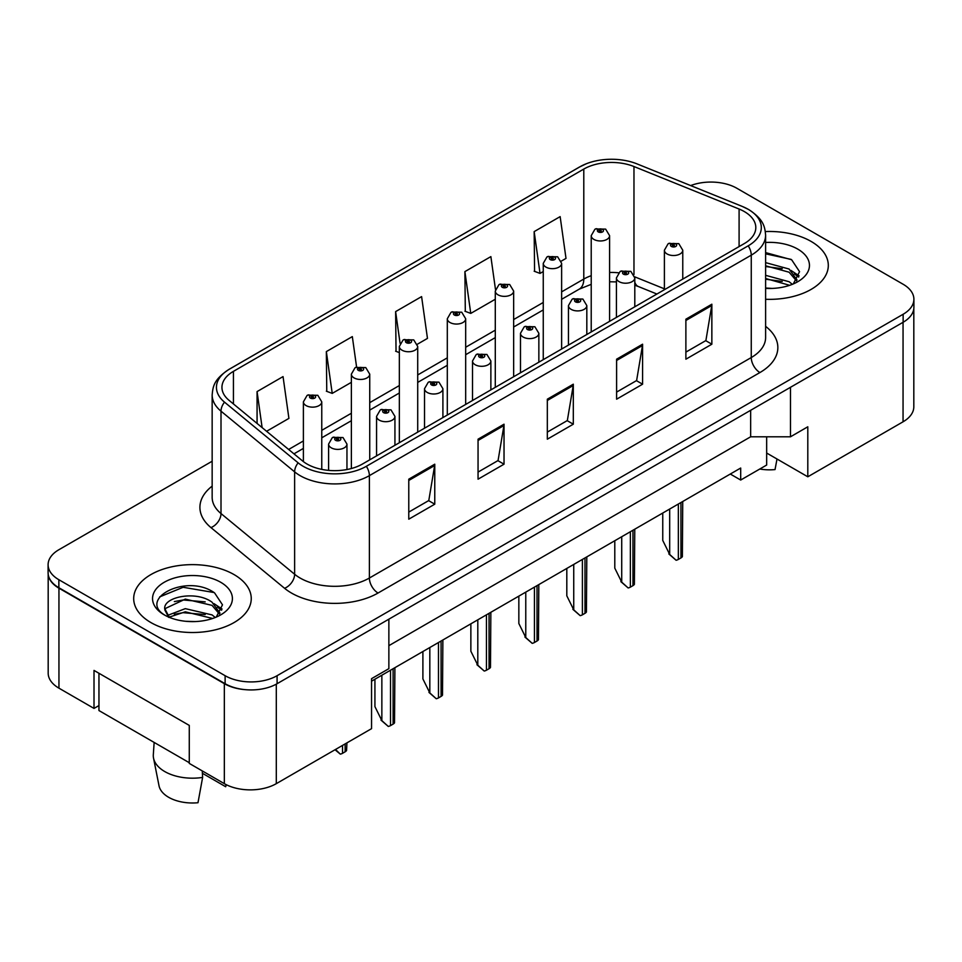 <?xml version="1.0" encoding="UTF-8"?>
<svg xmlns="http://www.w3.org/2000/svg" width="962" height="962" viewBox="0 0 962 962"><rect width="100%" height="100%" fill="white"/><g stroke="black" fill="none" stroke-linecap="round" stroke-linejoin="round"><path stroke-width="1.44" d="M766.666 436.796L766.666 453.042L807.803 476.791L903.053 421.801A36.736 21.212 0 0 0 913.816 406.794L913.816 308.718M48.184 574.182L48.184 673.172A36.736 21.212 0 0 0 58.947 688.167L94.011 708.417L94.011 670.418L189.273 725.408L189.273 763.407L224.338 783.657A36.736 21.212 0 0 0 276.298 783.657L371.548 728.655L371.548 678.667L388.864 668.662L388.864 619.167M94.011 708.417L98.954 705.567M371.548 681.168L740.692 468.037L740.692 480.038L730.302 474.038M388.864 645.67L750.649 436.796L750.649 410.293M750.649 436.796L790.487 436.796L790.487 387.301M48.365 575.3A36.736 21.212 0 0 0 58.947 588.179L224.338 683.669A36.736 21.212 0 0 0 246.645 689.766M790.487 436.796L807.803 426.791L807.803 476.791M766.666 453.042L766.666 465.043L740.692 480.038M811.086 241.414A58.778 33.935 0 0 0 765.343 231.565A58.778 33.935 0 0 1 811.086 241.414A58.778 33.935 0 0 1 828.306 265.416A58.778 33.935 0 0 0 811.086 241.414M234.043 574.579A58.778 33.935 0 0 0 169.973 567.219A58.778 33.935 0 0 0 133.694 598.568A58.778 33.935 0 0 0 150.914 622.57A58.778 33.935 0 0 0 214.971 629.93A58.778 33.935 0 0 0 251.25 598.568A58.778 33.935 0 0 0 234.043 574.579A58.778 33.935 0 0 0 169.973 567.219A58.778 33.935 0 0 0 133.694 598.568A58.778 33.935 0 0 0 150.914 622.57A58.778 33.935 0 0 0 214.971 629.93A58.778 33.935 0 0 0 251.25 598.568A58.778 33.935 0 0 0 234.043 574.579M744.323 211.568A39.189 22.619 180 0 1 755.807 227.573A39.189 22.619 180 0 1 744.323 243.566L362.458 464.033A39.189 22.619 180 0 1 302.645 461.014L229.04 400.324A39.189 22.619 180 0 1 221.945 387.349A39.189 22.619 180 0 1 233.429 371.356L583.79 169.071A39.189 22.619 180 0 1 633.97 166.534L739.093 209.031A39.189 22.619 180 0 1 744.323 211.568M748.22 209.319A44.697 25.806 0 0 0 742.255 206.433L637.133 163.937A44.697 25.806 0 0 0 636.64 163.732A44.697 25.806 0 0 0 586.363 163.732A44.697 25.806 0 0 0 579.894 166.823L229.533 369.107A44.697 25.806 0 0 0 224.519 402.152L298.136 462.842A44.697 25.806 0 0 0 366.354 466.293L748.22 245.815A44.697 25.806 0 0 0 748.22 209.319M212.157 461.231L58.862 549.735A36.736 21.212 0 0 0 48.1 564.73L48.1 572.727A36.736 21.212 0 0 0 58.862 587.722L225.12 683.717A36.736 21.212 0 0 0 277.08 683.717L903.138 322.258A36.736 21.212 0 0 0 913.9 307.263L913.9 299.266A36.736 21.212 0 0 0 903.138 284.259L736.88 188.275A36.736 21.212 0 0 0 690.668 185.57M408.778 479.184L408.778 519.179L434.764 504.184L434.764 464.189L408.778 479.184M408.778 512.085L428.787 500.541L434.656 465.524A9.8 5.652 -120 0 0 434.764 464.189M428.619 500.637L434.764 504.184M478.054 439.189L478.054 479.184L504.028 464.189L504.028 424.194L478.054 439.189M478.054 472.089L498.063 460.545L503.932 425.529A9.8 5.652 -120 0 0 504.028 424.194M497.883 460.642L504.028 464.189M685.882 319.204L685.882 359.199L711.856 344.204L711.856 304.208L685.882 319.204M685.882 352.104L705.892 340.56L711.748 305.543A9.8 5.652 -120 0 0 711.856 304.208M705.711 340.656L711.856 344.204M616.606 359.199L616.606 399.194L642.58 384.199L642.58 344.204L616.606 359.199M616.606 392.099L636.616 380.555L642.472 345.538A9.8 5.652 -120 0 0 642.58 344.204M636.435 380.651L642.58 384.199M547.33 399.194L547.33 439.189L573.304 424.194L573.304 384.199L547.33 399.194M547.33 432.094L567.339 420.55L573.208 385.534A9.8 5.652 -120 0 0 573.304 384.199M567.159 420.647L573.304 424.194M765.608 299.278A58.778 33.935 0 0 0 828.306 265.416A58.778 33.935 0 0 1 765.608 299.278M48.1 564.73A36.736 21.212 0 0 0 58.862 579.725L225.12 675.709A36.736 21.212 0 0 0 277.08 675.709L903.138 314.261A36.736 21.212 0 0 0 913.9 299.266M266.582 431.289L288.913 418.386L283.044 376.599L257.07 391.594L257.07 423.436M495.478 289.418L490.873 256.613L464.899 271.609L465.307 311.363M561.267 261.147L566.005 258.405L560.149 216.618L534.163 231.614L534.583 271.368M356.589 366.991L352.32 336.604L326.346 351.599L326.767 391.354M417.352 344.24L427.465 338.396L421.596 296.609L395.622 311.604L396.043 351.358M399.338 352.597L395.622 351.202M395.622 311.604L400.072 343.302M464.899 271.609L470.755 313.408L495.286 299.242M470.755 313.408L464.899 311.207M534.163 231.614L540.031 273.412L543.253 271.549M540.031 273.412L534.163 271.212M326.346 351.599L332.215 393.398L351.37 382.335M332.215 393.398L326.346 391.197M257.07 391.594L262.121 427.609M682.767 279.112L682.767 250.216A9.187 5.303 180 0 1 677.092 255.11A9.187 5.303 180 0 1 667.087 253.968A9.187 5.303 180 0 1 664.393 250.216L668.061 243.843A6.121 3.692 57.8 0 1 671.32 244.023A3.066 1.768 0 0 0 671.416 246.464A3.066 1.768 0 0 0 675.745 246.464A3.066 1.768 0 0 0 675.745 243.963A3.066 1.768 0 0 0 671.512 243.915L672.751 244.697A1.227 0.709 180 0 1 674.049 245.863A1.227 0.709 180 0 1 672.715 245.719L672.751 244.697M671.512 243.915A6.121 3.379 -117.9 0 0 668.65 243.494A6.121 3.379 -117.9 0 0 668.386 243.675M672.678 245.695L672.678 244.733L671.32 244.023M672.715 245.719A1.227 0.709 180 0 1 672.678 244.733M682.731 501.503L682.371 556.637A6.121 3.535 180 0 1 680.94 557.936L678.342 559.427A6.121 3.535 180 0 1 676.106 560.257L669.684 554.437L669.684 509.03M662.758 513.035L662.758 540.44L669.684 554.437M668.818 553.932L676.106 560.257M609.595 321.356L609.595 235.666A9.187 5.303 180 0 1 603.932 240.56A9.187 5.303 180 0 1 593.915 239.418A9.187 5.303 180 0 1 591.221 235.666L594.889 229.293A6.121 3.692 57.8 0 1 598.16 229.473A3.066 1.768 0 0 0 598.244 231.914A3.066 1.768 0 0 0 602.573 231.914A3.066 1.768 0 0 0 602.573 229.413A3.066 1.768 0 0 0 598.34 229.365L599.579 230.146A1.227 0.709 180 0 1 600.877 231.325A1.227 0.709 180 0 1 599.542 231.169L599.579 230.146M598.34 229.365A6.121 3.379 -117.9 0 0 595.478 228.956A6.121 3.379 -117.9 0 0 595.213 229.124M599.506 231.145L598.16 229.473M599.542 231.169A1.227 0.709 180 0 1 599.506 230.195M634.8 306.806L634.8 277.91A9.187 5.303 180 0 1 629.124 282.816A9.187 5.303 180 0 1 619.119 281.662A9.187 5.303 180 0 1 616.426 277.91L620.093 271.537A6.121 3.692 57.8 0 1 623.352 271.717A3.066 1.768 0 0 0 623.448 274.158A3.066 1.768 0 0 0 627.777 274.158A3.066 1.768 0 0 0 627.777 271.657A3.066 1.768 0 0 0 623.544 271.609L624.783 272.39A1.227 0.709 180 0 1 626.082 273.569A1.227 0.709 180 0 1 624.711 272.438L623.352 271.717M624.783 273.436L624.783 272.39M623.544 271.609A6.121 3.379 -117.9 0 0 620.682 271.2A6.121 3.379 -117.9 0 0 620.406 271.368M624.711 273.388L624.711 272.438M634.764 529.196L634.391 584.343A6.121 3.535 180 0 1 632.972 585.63L630.375 587.133A6.121 3.535 180 0 1 628.138 587.95L621.717 582.13L621.717 536.736M614.79 540.728L614.79 568.133L621.717 582.13M620.851 581.625L628.138 587.95M586.82 334.499L586.82 305.603A9.187 5.303 180 0 1 581.156 310.51A9.187 5.303 180 0 1 571.139 309.355A9.187 5.303 180 0 1 568.458 305.603L572.113 299.23A6.121 3.692 57.8 0 1 575.384 299.41A3.066 1.768 0 0 0 575.468 301.864A3.066 1.768 0 0 0 579.797 301.864A3.066 1.768 0 0 0 579.797 299.362A3.066 1.768 0 0 0 575.565 299.302L576.815 300.084A1.227 0.709 180 0 1 578.102 301.262A1.227 0.709 180 0 1 576.731 300.132L575.384 299.41M576.815 301.13L576.815 300.084M575.565 299.302A6.121 3.379 -117.9 0 0 572.703 298.893A6.121 3.379 -117.9 0 0 572.438 299.062M576.731 301.082L576.731 300.132M586.796 556.89L586.423 612.036A6.121 3.535 180 0 1 584.992 613.323L582.395 614.826A6.121 3.535 180 0 1 580.17 615.644L573.737 609.824L573.737 564.429M566.81 568.434L566.81 595.827L573.737 609.824M572.871 609.331L580.17 615.644M538.852 362.193L538.852 333.309A9.187 5.303 180 0 1 533.176 338.203A9.187 5.303 180 0 1 523.172 337.049A9.187 5.303 180 0 1 520.478 333.309L524.146 326.936A6.121 3.692 57.8 0 1 527.404 327.116A3.066 1.768 0 0 0 527.501 329.557A3.066 1.768 0 0 0 531.83 329.557A3.066 1.768 0 0 0 531.83 327.056A3.066 1.768 0 0 0 527.597 327.008L528.835 327.789A1.227 0.709 180 0 1 530.134 328.956A1.227 0.709 180 0 1 528.763 327.826L527.404 327.116M528.835 328.824L528.835 327.789M527.597 327.008A6.121 3.379 -117.9 0 0 524.735 326.587A6.121 3.379 -117.9 0 0 524.458 326.767M528.763 328.788L528.763 327.826M538.816 584.595L538.455 639.73A6.121 3.535 180 0 1 537.024 641.017L534.427 642.52A6.121 3.535 180 0 1 532.19 643.35L525.769 637.517L525.769 592.123M518.843 596.127L518.843 623.52L525.769 637.517M524.903 637.024L532.19 643.35M490.873 389.899L490.873 361.003A9.187 5.303 180 0 1 485.209 365.897A9.187 5.303 180 0 1 475.204 364.754A9.187 5.303 180 0 1 472.51 361.003L476.166 354.629A6.121 3.692 57.8 0 1 479.437 354.81A3.066 1.768 0 0 0 479.533 357.251A3.066 1.768 0 0 0 483.862 357.251A3.066 1.768 0 0 0 483.862 354.75A3.066 1.768 0 0 0 479.629 354.701L480.868 355.483A1.227 0.709 180 0 1 482.166 356.649A1.227 0.709 180 0 1 480.832 356.505L480.796 355.519L479.437 354.81M480.868 356.529L480.868 355.483M479.629 354.701A6.121 3.379 -117.9 0 0 476.755 354.281A6.121 3.379 -117.9 0 0 476.491 354.461M480.832 356.505A1.227 0.709 180 0 1 480.796 355.519M490.848 612.289L490.476 667.424A6.121 3.535 180 0 1 489.057 668.722L486.459 670.213A6.121 3.535 180 0 1 484.223 671.043L477.801 665.223L477.801 619.829M470.863 623.821L470.863 651.226L477.801 665.223M476.936 664.718L484.223 671.043M765.608 288.023L772.173 288.42M765.608 275.324L789.105 281.734L792.339 284.331M765.608 278.499L789.682 285.317M765.608 262.626L789.105 269.035L797.053 280.026M765.608 265.801L789.105 272.21L796.428 280.844M765.608 288.359A39.935 23.052 0 0 0 797.763 281.71A39.935 23.052 0 0 0 797.763 249.11A39.935 23.052 0 0 0 765.608 242.472M793.301 283.934L799.542 271.657L791.63 259.74L765.608 252.597M765.608 253.824L791.089 259.379M765.608 266.522L782.25 268.711M794.323 273.869L798.676 277.068M765.608 279.22L782.25 281.409M791.004 270.442L799.097 275.853M759.8 469.011A33.682 19.444 0 0 0 775.035 469.576L777.007 459.018M154.148 742.423L153.319 754.665A39.189 22.619 0 0 0 153.535 758.128L159.019 785.762A33.682 19.444 0 0 0 168.663 797.306A33.682 19.444 0 0 0 197.992 802.729L202.621 777.416L202.26 770.911M153.535 758.128A39.189 22.619 0 0 0 164.767 771.56A39.189 22.619 0 0 0 202.621 777.416M185.786 621.296L195.118 621.572M167.472 615.439L185.305 608.645L212.049 614.898L215.284 617.496M169.12 617.159L185.305 611.82L212.638 618.47M164.791 608.73L169.372 617.376M164.839 609.511C161.989 597.234 195.695 589.971 212.049 602.2L219.997 613.179M164.959 610.365L165.729 608.297L185.305 599.122L212.049 605.375L219.372 614.009M216.246 617.099L222.487 604.821L214.574 592.893C186.604 572.763 136.748 599.278 165.524 615.56L165.656 615.656M220.707 582.275A39.935 23.052 0 0 0 164.237 582.275A39.935 23.052 0 0 0 164.237 614.874A39.935 23.052 0 0 0 220.707 614.874A39.935 23.052 0 0 0 220.707 582.275M202.393 773.28L225.697 786.736A33.682 19.444 0 0 0 225.926 785.762L226.154 784.631M226.094 784.607L225.697 786.736M168.711 617.388L164.899 610.016M159.692 596.885L183.129 587.277L214.033 592.532M174.326 601.575L183.129 599.975L205.195 601.875M217.268 607.022L221.621 610.221M174.326 614.273L183.129 612.674L205.195 614.574M213.949 603.607L222.042 609.018M189.273 762.71L98.954 710.557L98.954 673.268M561.628 349.05L561.628 263.36A9.187 5.303 180 0 1 555.952 268.266A9.187 5.303 180 0 1 545.947 267.111A9.187 5.303 180 0 1 543.253 263.36L546.921 256.986A6.121 3.692 57.8 0 1 550.18 257.167A3.066 1.768 0 0 0 550.276 259.62A3.066 1.768 0 0 0 554.605 259.62A3.066 1.768 0 0 0 554.605 257.119A3.066 1.768 0 0 0 550.372 257.058L551.611 257.84A1.227 0.709 180 0 1 552.909 259.018A1.227 0.709 180 0 1 551.539 257.888L550.18 257.167M551.611 258.886L551.611 257.84M550.372 257.058A6.121 3.379 -117.9 0 0 547.51 256.65A6.121 3.379 -117.9 0 0 547.234 256.818M551.539 258.838L551.539 257.888M513.648 376.743L513.648 291.065A9.187 5.303 180 0 1 507.984 295.959A9.187 5.303 180 0 1 497.967 294.805A9.187 5.303 180 0 1 495.286 291.065L498.941 284.68A6.121 3.692 57.8 0 1 502.212 284.872A3.066 1.768 0 0 0 502.296 287.313A3.066 1.768 0 0 0 506.637 287.313A3.066 1.768 0 0 0 506.637 284.812A3.066 1.768 0 0 0 502.392 284.752L503.643 285.534A1.227 0.709 180 0 1 504.93 286.712A1.227 0.709 180 0 1 503.559 285.582L502.212 284.872M503.643 286.58L503.643 285.534M502.392 284.752A6.121 3.379 -117.9 0 0 499.531 284.343A6.121 3.379 -117.9 0 0 499.266 284.524M503.559 286.544L503.559 285.582M465.68 404.437L465.68 318.759A9.187 5.303 180 0 1 460.004 323.653A9.187 5.303 180 0 1 450 322.51A9.187 5.303 180 0 1 447.306 318.759L450.974 312.385A6.121 3.692 57.8 0 1 454.232 312.566A3.066 1.768 0 0 0 454.329 315.007A3.066 1.768 0 0 0 458.658 315.007A3.066 1.768 0 0 0 458.658 312.506A3.066 1.768 0 0 0 454.425 312.458L455.663 313.239A1.227 0.709 180 0 1 456.962 314.406A1.227 0.709 180 0 1 455.591 313.275L454.232 312.566M455.663 314.273L455.663 313.239M454.425 312.458A6.121 3.379 -117.9 0 0 451.563 312.037A6.121 3.379 -117.9 0 0 451.298 312.217M455.591 314.237L455.591 313.275M442.905 417.592L442.905 388.696A9.187 5.303 180 0 1 437.241 393.602A9.187 5.303 180 0 1 427.224 392.448A9.187 5.303 180 0 1 424.531 388.696L428.198 382.323A6.121 3.692 57.8 0 1 431.469 382.503A3.066 1.768 0 0 0 431.553 384.944A3.066 1.768 0 0 0 435.882 384.944A3.066 1.768 0 0 0 435.882 382.443A3.066 1.768 0 0 0 431.649 382.395L432.888 383.177A1.227 0.709 180 0 1 434.187 384.355A1.227 0.709 180 0 1 432.852 384.199L431.469 382.503M432.888 384.223L432.888 383.177M431.649 382.395A6.121 3.379 -117.9 0 0 428.787 381.986A6.121 3.379 -117.9 0 0 428.523 382.154M432.852 384.199A1.227 0.709 180 0 1 432.816 383.225M442.869 639.983L442.508 695.129A6.121 3.535 180 0 1 441.077 696.416L438.48 697.919A6.121 3.535 180 0 1 436.243 698.737L429.822 692.917L429.822 647.522M422.895 651.514L422.895 678.919L429.822 692.917M428.956 692.412L436.243 698.737M394.937 445.286L394.937 416.39A9.187 5.303 180 0 1 389.261 421.296A9.187 5.303 180 0 1 379.256 420.141A9.187 5.303 180 0 1 376.563 416.39L380.23 410.016A6.121 3.692 57.8 0 1 383.489 410.197A3.066 1.768 0 0 0 383.585 412.65A3.066 1.768 0 0 0 387.914 412.65A3.066 1.768 0 0 0 387.914 410.149A3.066 1.768 0 0 0 383.682 410.089L384.92 410.87A1.227 0.709 180 0 1 386.219 412.049A1.227 0.709 180 0 1 384.848 410.918L383.489 410.197M384.92 411.916L384.92 410.87M383.682 410.089A6.121 3.379 -117.9 0 0 380.82 409.68A6.121 3.379 -117.9 0 0 380.543 409.848M384.848 411.868L384.848 410.918M394.901 667.676L394.528 722.823A6.121 3.535 180 0 1 393.109 724.109L390.512 725.613A6.121 3.535 180 0 1 388.275 726.43L381.854 720.61L381.854 675.216M374.927 679.22L374.927 706.613L381.854 720.61M380.988 720.117L388.275 726.43M346.957 469.54L346.957 444.095A9.187 5.303 180 0 1 341.294 448.989A9.187 5.303 180 0 1 331.277 447.835A9.187 5.303 180 0 1 328.595 444.095L332.251 437.722A6.121 3.692 57.8 0 1 335.522 437.902A3.066 1.768 0 0 0 335.606 440.343A3.066 1.768 0 0 0 339.935 440.343A3.066 1.768 0 0 0 339.935 437.842A3.066 1.768 0 0 0 335.702 437.794L336.953 438.576A1.227 0.709 180 0 1 338.239 439.742A1.227 0.709 180 0 1 336.904 439.586L336.868 438.612L335.522 437.902M336.953 439.61L336.953 438.576M335.702 437.794A6.121 3.379 -117.9 0 0 332.84 437.373A6.121 3.379 -117.9 0 0 332.575 437.554M336.904 439.586A1.227 0.709 180 0 1 336.868 438.612M346.933 742.868L346.56 750.516A6.121 3.535 180 0 1 345.142 751.803L342.544 753.306A6.121 3.535 180 0 1 340.307 754.136L335.522 749.458M335.029 749.747L340.307 754.136M417.712 432.142L417.712 346.452A9.187 5.303 180 0 1 412.037 351.346A9.187 5.303 180 0 1 402.032 350.204A9.187 5.303 180 0 1 399.338 346.452L403.006 340.079A6.121 3.692 57.8 0 1 406.265 340.259A3.066 1.768 0 0 0 406.361 342.7A3.066 1.768 0 0 0 410.69 342.7A3.066 1.768 0 0 0 410.69 340.199A3.066 1.768 0 0 0 406.457 340.151L407.696 340.933A1.227 0.709 180 0 1 408.994 342.111A1.227 0.709 180 0 1 407.66 341.955L406.265 340.259M407.696 341.979L407.696 340.933M406.457 340.151A6.121 3.379 -117.9 0 0 403.595 339.742A6.121 3.379 -117.9 0 0 403.318 339.911M407.66 341.955A1.227 0.709 180 0 1 407.623 340.981M369.733 459.836L369.733 374.146A9.187 5.303 180 0 1 364.069 379.052A9.187 5.303 180 0 1 354.052 377.898A9.187 5.303 180 0 1 351.37 374.146L355.026 367.773A6.121 3.692 57.8 0 1 358.297 367.953A3.066 1.768 0 0 0 358.381 370.406A3.066 1.768 0 0 0 362.71 370.406A3.066 1.768 0 0 0 362.71 367.905A3.066 1.768 0 0 0 358.477 367.845L359.728 368.626A1.227 0.709 180 0 1 361.015 369.805A1.227 0.709 180 0 1 359.68 369.648L358.297 367.953M359.728 369.673L359.728 368.626M358.477 367.845A6.121 3.379 -117.9 0 0 355.615 367.436A6.121 3.379 -117.9 0 0 355.351 367.604M359.68 369.648A1.227 0.709 180 0 1 359.644 368.674M321.765 469.384L321.765 401.851A9.187 5.303 180 0 1 316.089 406.746A9.187 5.303 180 0 1 306.084 405.591A9.187 5.303 180 0 1 303.391 401.851L307.058 395.466A6.121 3.692 57.8 0 1 310.317 395.659A3.066 1.768 0 0 0 310.413 398.1A3.066 1.768 0 0 0 314.742 398.1A3.066 1.768 0 0 0 314.742 395.598A3.066 1.768 0 0 0 310.51 395.538L311.748 396.32A1.227 0.709 180 0 1 313.047 397.498A1.227 0.709 180 0 1 311.676 396.368L310.317 395.659M311.748 397.366L311.748 396.32M310.51 395.538A6.121 3.379 -117.9 0 0 307.648 395.129A6.121 3.379 -117.9 0 0 307.371 395.31M311.676 397.33L311.676 396.368M224.338 783.657L224.338 683.669M276.298 783.657L276.298 684.15M58.947 688.167L58.947 588.179M903.053 421.801L903.053 322.306M765.608 326.346A61.231 35.353 180 0 1 759.92 372.547L378.042 593.025A12.241 7.071 60 0 1 369.384 578.03L751.262 357.551A48.99 28.283 0 0 0 765.608 337.554L765.608 235.161A48.99 28.283 180 0 1 751.262 255.158A12.241 7.071 -120 0 0 748.22 245.815M378.042 593.025A61.231 35.353 180 0 1 291.45 593.025A61.231 35.353 180 0 1 284.584 588.299L210.979 527.609A61.231 35.353 180 0 1 212.157 486.123M300.108 578.03A48.99 28.283 0 0 0 369.384 578.03L369.384 475.637A48.99 28.283 180 0 1 294.625 471.861L221.007 411.171A48.99 28.283 180 0 1 212.157 394.949L212.157 497.342A48.99 28.283 0 0 0 221.007 513.564L294.625 574.254A48.99 28.283 0 0 0 300.108 578.03M765.608 235.161C764.874 226.683 763.756 219.48 748.725 209.56L742.279 206.433A12.241 5.736 112 0 0 742.255 206.433M586.363 163.732L579.401 167.063A12.241 7.071 60 0 1 579.894 166.823M229.533 369.107A12.241 7.071 -120 0 0 229.04 369.348C213.708 379.545 212.951 386.532 212.157 394.949M224.519 402.152A12.241 8.189 129.5 0 0 221.007 411.171L221.007 513.564A12.241 8.189 -50.5 0 1 210.979 527.609M637.181 163.949A12.241 5.736 112 0 0 637.157 163.937A12.241 5.736 112 0 0 637.133 163.937L742.279 206.433M298.136 462.842A12.241 8.189 129.5 0 0 294.625 471.861L294.625 574.254A12.241 8.189 -50.5 0 1 284.584 588.299M366.354 466.293A12.241 7.071 60 0 1 369.384 475.637L751.262 255.158L751.262 357.551A12.241 7.071 60 0 0 759.92 372.547M277.08 675.709L277.08 683.717M225.12 675.709L225.12 683.717M903.138 314.261L903.138 322.258M58.862 579.725L58.862 587.722M233.429 371.356L233.429 403.944M739.093 209.031L739.093 246.585M633.97 166.534L633.97 274.579M664.393 288.828L634.716 276.828M618.53 272.799A39.189 22.619 0 0 0 609.595 272.462M591.221 275.697A39.189 22.619 0 0 0 583.79 279.064L561.628 291.859M583.79 169.071L583.79 279.064A22.042 12.722 60 0 1 579.22 289.153L561.628 299.314M543.253 302.465L513.648 319.552M495.286 330.158L465.68 347.246M447.306 357.852L417.712 374.952M399.338 385.558L369.733 402.645M351.37 413.251L321.765 430.339M303.391 440.945L288.636 449.47M656.914 294.035L638.359 286.532A22.042 10.317 -68 0 1 634.8 282.227M547.33 400.469L573.208 385.534M616.606 360.473L642.472 345.538M685.882 320.478L711.748 305.543M478.054 440.464L503.932 425.529M408.778 480.459L434.656 465.524M680.94 557.936L680.94 502.537M678.342 559.427L678.342 504.04M632.972 585.63L632.972 530.23M630.375 587.133L630.375 531.733M584.992 613.323L584.992 557.936M582.395 614.826L582.395 559.427M537.024 641.017L537.024 585.63M534.427 642.52L534.427 587.133M489.057 668.722L489.057 613.323M486.459 670.213L486.459 614.826M441.077 696.416L441.077 641.017M438.48 697.919L438.48 642.52M393.109 724.109L393.109 668.722M390.512 725.613L390.512 670.213M345.142 751.803L345.142 743.903M342.544 753.306L342.544 745.406M579.401 167.063L229.04 369.348M638.359 286.532L634.8 285.245M616.426 281.902L609.595 281.77M591.221 284.343L579.22 289.153M543.253 309.92L513.648 327.008M495.286 337.614L465.68 354.701M447.306 365.307L417.712 382.407M399.338 393.013L369.733 410.101M351.37 420.707L321.765 437.794M303.391 448.4L293.951 453.848M682.767 250.216L678.811 243.663L668.65 243.494M664.393 289.718L664.393 250.216M609.595 235.666L605.639 229.112L595.478 228.956M591.221 331.962L591.221 235.666M634.8 277.91L630.832 271.356L620.682 271.2M616.426 317.412L616.426 277.91M586.82 305.603L582.864 299.05L572.703 298.893M568.458 345.105L568.458 305.603M538.852 333.309L534.896 326.755L524.735 326.587M520.478 372.799L520.478 333.309M490.873 361.003L486.916 354.449L476.755 354.281M472.51 400.505L472.51 361.003M561.628 263.36L557.659 256.806L547.51 256.65M543.253 359.656L543.253 263.36M513.648 291.065L509.692 284.511L499.531 284.343M495.286 387.349L495.286 291.065M465.68 318.759L461.724 312.205L451.563 312.037M447.306 415.043L447.306 318.759M442.905 388.696L438.949 382.142L428.787 381.986M424.531 428.198L424.531 388.696M394.937 416.39L390.969 409.848L380.82 409.68M376.563 455.892L376.563 416.39M346.957 444.095L343.001 437.542L332.84 437.373M328.595 470.382L328.595 444.095M417.712 346.452L413.744 339.899L403.595 339.742M399.338 442.748L399.338 346.452M369.733 374.146L365.776 367.592L355.615 367.436M351.37 468.53L351.37 374.146M321.765 401.851L317.809 395.298L307.648 395.129M303.391 461.616L303.391 401.851"/></g></svg>
